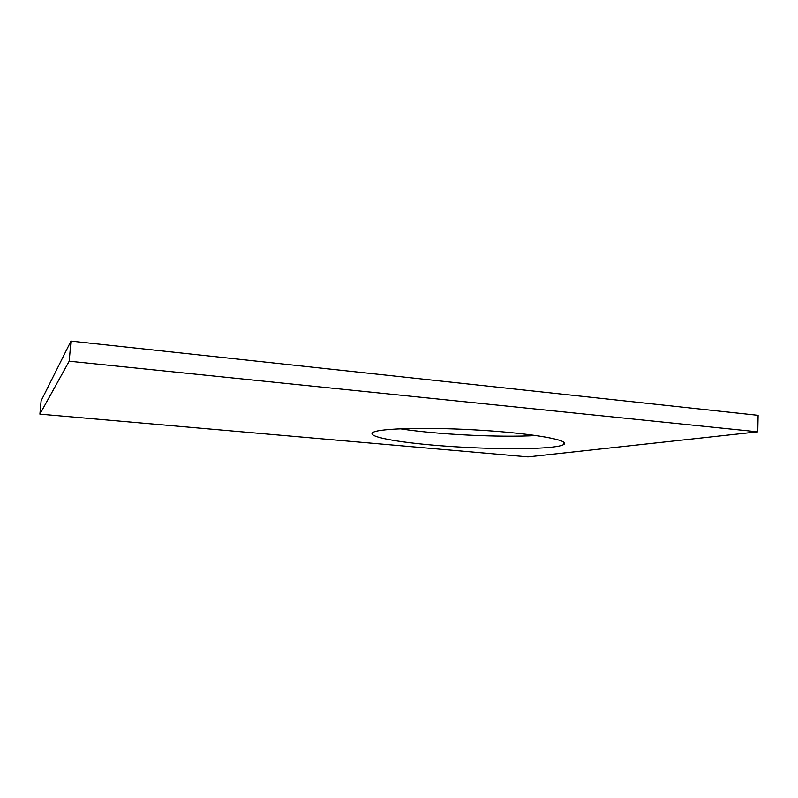 <?xml version="1.0" encoding="UTF-8"?>
<svg xmlns="http://www.w3.org/2000/svg" width="798" height="798" viewBox="0 0 798 798"><rect width="100%" height="100%" fill="white"/><g stroke="black" fill="none" stroke-linecap="round" stroke-linejoin="round"><path stroke-width="1.2" d="M757.761 431.828L527.997 456.905L39.9 414.132L41.117 400.815L70.972 341.095L758.1 415.329L757.761 431.828L69.197 361.205L70.972 341.095M552.924 447.05C558.51 446.371 562.131 445.513 563.777 444.486C571.069 440.416 535.159 433.693 482.541 430.351C429.992 426.96 379.768 428.207 373.095 432.356C365.713 436.506 396.666 442.272 438.691 445.603C480.695 448.975 530.281 449.753 552.924 447.05M400.137 428.765C435.858 434.431 499.109 437.633 536.216 435.548M39.9 414.132L69.197 361.205M563.777 444.486L563.867 442.192"/></g></svg>
